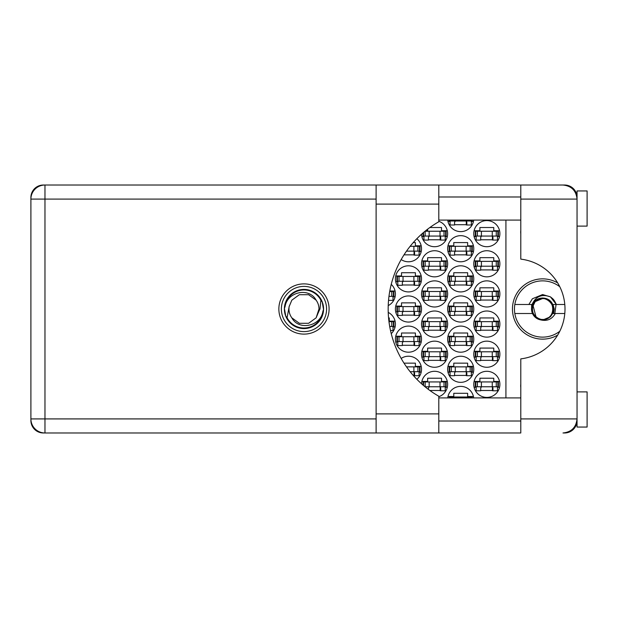 <?xml version="1.0" encoding="UTF-8"?>
<svg xmlns="http://www.w3.org/2000/svg" width="618" height="618" viewBox="0 0 618 618"><rect width="100%" height="100%" fill="white"/><g stroke="black" fill="none" stroke-linecap="round" stroke-linejoin="round"><path stroke-width="0.93" d="M557.691 282.913A30.143 30.143 0 0 0 512.453 309A30.143 30.143 0 0 0 557.691 335.087M520.789 387.447A12.561 12.561 0 0 1 520.789 384.272M520.789 233.728A12.561 12.561 0 0 1 520.789 230.553M473.767 384.35A13.063 13.063 0 0 0 486.829 397.413A13.063 13.063 0 0 0 499.892 384.35A13.063 13.063 0 0 0 486.829 371.294A13.063 13.063 0 0 0 473.767 384.35M438.803 396.71A13.063 13.063 0 0 0 434.871 371.294A13.063 13.063 0 0 0 421.538 383.778M473.767 354.214A13.063 13.063 0 0 0 486.829 367.27A13.063 13.063 0 0 0 499.892 354.214A13.063 13.063 0 0 0 486.829 341.151A13.063 13.063 0 0 0 473.767 354.214M421.522 354.214A13.063 13.063 0 0 0 434.585 367.27A13.063 13.063 0 0 0 447.648 354.214A13.063 13.063 0 0 0 434.585 341.151A13.063 13.063 0 0 0 421.522 354.214M473.767 324.071A13.063 13.063 0 0 0 486.829 337.134A13.063 13.063 0 0 0 499.892 324.071A13.063 13.063 0 0 0 486.829 311.009A13.063 13.063 0 0 0 473.767 324.071M421.522 324.071A13.063 13.063 0 0 0 434.585 337.134A13.063 13.063 0 0 0 447.648 324.071A13.063 13.063 0 0 0 434.585 311.009A13.063 13.063 0 0 0 421.522 324.071M391.24 333.635A13.063 13.063 0 0 0 388.228 312.407M473.767 293.929A13.063 13.063 0 0 0 486.829 306.991A13.063 13.063 0 0 0 499.892 293.929A13.063 13.063 0 0 0 486.829 280.866A13.063 13.063 0 0 0 473.767 293.929M421.522 293.929A13.063 13.063 0 0 0 434.585 306.991A13.063 13.063 0 0 0 447.648 293.929A13.063 13.063 0 0 0 434.585 280.866A13.063 13.063 0 0 0 421.522 293.929M388.228 305.593A13.063 13.063 0 0 0 391.24 284.365M473.767 263.786A13.063 13.063 0 0 0 486.829 276.849A13.063 13.063 0 0 0 499.892 263.786A13.063 13.063 0 0 0 486.829 250.73A13.063 13.063 0 0 0 473.767 263.786M421.522 263.786A13.063 13.063 0 0 0 434.585 276.849A13.063 13.063 0 0 0 447.648 263.786A13.063 13.063 0 0 0 434.585 250.73A13.063 13.063 0 0 0 421.522 263.786M473.767 233.65A13.063 13.063 0 0 0 486.829 246.706A13.063 13.063 0 0 0 499.892 233.65A13.063 13.063 0 0 0 486.829 220.587A13.063 13.063 0 0 0 473.767 233.65M421.538 234.222A13.063 13.063 0 0 0 434.871 246.706A13.063 13.063 0 0 0 438.803 221.29M447.648 369.278A13.063 13.063 0 0 0 460.711 382.341A13.063 13.063 0 0 0 473.767 369.278A13.063 13.063 0 0 0 460.711 356.223A13.063 13.063 0 0 0 447.648 369.278M416.856 379.29A13.063 13.063 0 0 0 414.608 357.752A13.063 13.063 0 0 0 401.175 358.44M447.648 339.143A13.063 13.063 0 0 0 460.711 352.198A13.063 13.063 0 0 0 473.767 339.143A13.063 13.063 0 0 0 460.711 326.08A13.063 13.063 0 0 0 447.648 339.143M395.404 339.143A13.063 13.063 0 0 0 408.467 352.198A13.063 13.063 0 0 0 421.522 339.143A13.063 13.063 0 0 0 408.467 326.08A13.063 13.063 0 0 0 395.404 339.143M447.648 309A13.063 13.063 0 0 0 460.711 322.063A13.063 13.063 0 0 0 473.767 309A13.063 13.063 0 0 0 460.711 295.937A13.063 13.063 0 0 0 447.648 309M395.404 309A13.063 13.063 0 0 0 408.467 322.063A13.063 13.063 0 0 0 421.522 309A13.063 13.063 0 0 0 408.467 295.937A13.063 13.063 0 0 0 395.404 309M447.648 278.857A13.063 13.063 0 0 0 460.711 291.92A13.063 13.063 0 0 0 473.767 278.857A13.063 13.063 0 0 0 460.711 265.802A13.063 13.063 0 0 0 447.648 278.857M395.404 278.857A13.063 13.063 0 0 0 408.467 291.92A13.063 13.063 0 0 0 421.522 278.857A13.063 13.063 0 0 0 408.467 265.802A13.063 13.063 0 0 0 395.404 278.857M447.648 248.722A13.063 13.063 0 0 0 460.711 261.777A13.063 13.063 0 0 0 473.767 248.722A13.063 13.063 0 0 0 460.711 235.659A13.063 13.063 0 0 0 447.648 248.722M416.856 238.71A13.063 13.063 0 0 1 414.608 260.248A13.063 13.063 0 0 1 401.175 259.56A13.063 13.063 0 0 0 421.198 251.634L419.112 251.634M447.733 220.085A13.063 13.063 0 0 0 473.682 220.085M376.115 199.089L44.967 199.089L44.967 185.021L43.36 185.021A12.46 12.46 0 0 0 30.9 197.482L30.9 420.518A12.46 12.46 0 0 0 43.36 432.979L44.967 432.979A14.067 14.067 0 0 1 30.9 418.911L376.115 418.911M576.787 196.369L577.05 196.98A12.46 12.46 0 0 0 564.597 185.021L438.803 185.021L438.803 204.11L376.115 204.11L376.115 185.021L44.967 185.021A14.067 14.067 0 0 0 30.9 199.089L44.967 199.089L44.967 432.979L520.789 432.979L520.789 418.911L577.05 418.911C576.161 427.393 571.472 432.082 562.99 432.979L564.597 432.979A12.46 12.46 0 0 0 577.042 421.02L576.895 421.02M473.682 397.915A13.063 13.063 0 0 0 447.733 397.915M474.099 381.437L479.9 381.437L479.9 378.224L493.767 378.224L493.767 381.437L499.56 381.437M499.56 387.27L497.482 387.27M476.184 387.27L474.099 387.27M447.98 396.509L453.774 396.509L453.774 393.295L467.641 393.295L467.641 396.509L473.442 396.509M421.855 381.437L427.656 381.437L427.656 378.224L441.522 378.224L441.522 381.437L447.316 381.437M447.316 387.27L445.238 387.27M474.099 351.294L479.9 351.294L479.9 348.081L493.767 348.081L493.767 351.294L499.56 351.294M499.56 357.127L497.482 357.127M476.184 357.127L474.099 357.127M421.855 351.294L427.656 351.294L427.656 348.081L441.522 348.081L441.522 351.294L447.316 351.294M447.316 357.127L445.238 357.127M423.94 357.127L421.855 357.127M474.099 321.159L479.9 321.159L479.9 317.946L493.767 317.946L493.767 321.159L499.56 321.159M499.56 326.984L497.482 326.984M476.184 326.984L474.099 326.984M421.855 321.159L427.656 321.159L427.656 317.946L441.522 317.946L441.522 321.159L447.316 321.159M447.316 326.984L445.238 326.984M423.94 326.984L421.855 326.984M388.567 317.946L389.278 317.946L389.278 321.159L395.072 321.159M395.072 326.984L392.994 326.984M474.099 291.016L479.9 291.016L479.9 287.803L493.767 287.803L493.767 291.016L499.56 291.016M499.56 296.841L497.482 296.841M476.184 296.841L474.099 296.841M421.855 291.016L427.656 291.016L427.656 287.803L441.522 287.803L441.522 291.016L447.316 291.016M447.316 296.841L445.238 296.841M423.94 296.841L421.855 296.841M389.796 291.016L395.072 291.016M395.072 296.841L392.994 296.841M474.099 260.873L479.9 260.873L479.9 257.66L493.767 257.66L493.767 260.873L499.56 260.873M499.56 266.706L497.482 266.706M476.184 266.706L474.099 266.706M421.855 260.873L427.656 260.873L427.656 257.66L441.522 257.66L441.522 260.873L447.316 260.873M447.316 266.706L445.238 266.706M423.94 266.706L421.855 266.706M474.099 230.73L479.9 230.73L479.9 227.517L493.767 227.517L493.767 230.73L499.56 230.73M499.56 236.563L497.482 236.563M476.184 236.563L474.099 236.563M425.64 230.73L427.656 230.73L427.656 229.154M429.858 227.517L441.522 227.517L441.522 230.73L447.316 230.73M447.316 236.563L445.238 236.563M423.94 236.563L421.855 236.563M447.98 366.366L453.774 366.366L453.774 363.152L467.641 363.152L467.641 366.366L473.442 366.366M473.442 372.198L471.356 372.198M450.058 372.198L447.98 372.198M404.01 363.152L415.396 363.152L415.396 366.366L421.198 366.366M421.198 372.198L419.112 372.198M447.98 336.231L453.774 336.231L453.774 333.009L467.641 333.009L467.641 336.231L473.442 336.231M473.442 342.055L471.356 342.055M450.058 342.055L447.98 342.055M395.736 336.231L401.53 336.231L401.53 333.009L415.396 333.009L415.396 336.231L421.198 336.231M421.198 342.055L419.112 342.055M397.814 342.055L395.736 342.055M447.98 306.088L453.774 306.088L453.774 302.874L467.641 302.874L467.641 306.088L473.442 306.088M473.442 311.912L471.356 311.912M450.058 311.912L447.98 311.912M395.736 306.088L401.53 306.088L401.53 302.874L415.396 302.874L415.396 306.088L421.198 306.088M421.198 311.912L419.112 311.912M397.814 311.912L395.736 311.912M447.98 275.945L453.774 275.945L453.774 272.731L467.641 272.731L467.641 275.945L473.442 275.945M473.442 281.769L471.356 281.769M450.058 281.769L447.98 281.769M395.736 275.945L401.53 275.945L401.53 272.731L415.396 272.731L415.396 275.945L421.198 275.945M421.198 281.769L419.112 281.769M397.814 281.769L395.736 281.769M447.98 245.802L453.774 245.802L453.774 242.588L467.641 242.588L467.641 245.802L473.442 245.802M473.442 251.634L471.356 251.634M450.058 251.634L447.98 251.634M413.249 242.588L415.396 242.588L415.396 245.802L421.198 245.802M473.442 221.491L471.356 221.491M450.058 221.491L447.98 221.491M505.918 220.085L505.918 397.915M466.837 224.705L454.578 224.705M414.593 254.848L404.01 254.848M466.837 254.848L454.578 254.848M414.593 284.991L402.333 284.991M466.837 284.991L454.578 284.991M414.593 315.126L402.333 315.126M466.837 315.126L454.578 315.126M414.593 345.269L402.333 345.269M466.837 345.269L454.578 345.269M414.593 375.412L413.249 375.412M466.837 375.412L454.578 375.412M440.719 239.776L428.459 239.776M492.963 239.776L480.704 239.776M440.719 269.919L428.459 269.919M492.963 269.919L480.704 269.919M440.719 300.054L428.459 300.054M492.963 300.054L480.704 300.054M440.719 330.197L428.459 330.197M492.963 330.197L480.704 330.197M440.719 360.34L428.459 360.34M492.963 360.34L480.704 360.34M440.719 390.483L429.858 390.483M492.963 390.483L480.704 390.483M475.783 236.061L498.386 236.061L498.386 231.24L475.281 231.24L475.281 236.061L475.783 236.061L475.783 231.24M497.884 236.061L497.884 231.24M497.482 236.061L497.482 240.078L492.963 240.078L492.963 237.667A1.607 1.607 0 0 0 491.349 236.061M476.184 236.061L476.184 240.078L480.704 240.078L480.704 237.667A1.607 1.607 0 0 1 482.31 236.061M492.484 236.061L492.361 240.031M492.747 236.315L492.569 239.776M438.803 204.11L438.803 221.762A100.471 100.471 0 0 0 438.803 396.238L438.803 432.979L376.115 432.979L376.115 204.11M577.05 391.889L587.1 391.889L587.1 427.053L577.05 427.053L577.05 190.947L587.1 190.947L587.1 226.111L577.05 226.111M303.979 283.886A25.114 25.114 0 0 0 278.857 309A25.114 25.114 0 0 0 303.979 334.114A25.114 25.114 0 0 0 329.093 309A25.114 25.114 0 0 0 303.979 283.886M438.803 421.02L520.789 421.02M438.803 397.915L520.789 397.915M438.803 220.085L520.789 220.085M438.803 196.98L520.789 196.98M576.803 196.424L577.05 199.089L520.789 199.089L520.789 259.127A50.236 50.236 0 0 1 520.789 358.873L520.789 418.911M520.789 199.089L520.789 185.021L562.99 185.021C571.472 185.918 576.161 190.607 577.05 199.089M577.05 418.911L576.803 421.569M449.155 220.085L449.155 220.989L472.26 220.989L472.26 220.085M449.657 220.989L449.657 220.085M471.758 220.989L471.758 220.085M471.356 220.989L471.356 225.006L466.837 225.006L466.837 222.596A1.607 1.607 0 0 0 465.23 220.989M450.058 220.989L450.058 225.006L454.578 225.006L454.578 222.596A1.607 1.607 0 0 1 456.184 220.989M466.358 220.989L466.235 224.96M466.629 221.244L466.443 224.705M406.513 251.132L420.016 251.132L420.016 246.304L410.128 246.304M419.514 251.132L419.514 246.304M419.112 251.132L419.112 255.149L414.593 255.149L414.593 252.739A1.607 1.607 0 0 0 412.986 251.132M414.114 251.132L413.99 255.103M414.384 251.387L414.199 254.848M449.657 251.132L472.26 251.132L472.26 246.304L449.155 246.304L449.155 251.132L449.657 251.132L449.657 246.304M471.758 251.132L471.758 246.304M471.356 251.132L471.356 255.149L466.837 255.149L466.837 252.739A1.607 1.607 0 0 0 465.23 251.132M450.058 251.132L450.058 255.149L454.578 255.149L454.578 252.739A1.607 1.607 0 0 1 456.184 251.132M466.358 251.132L466.235 255.103M466.629 251.387L466.443 254.848M397.413 281.267L420.016 281.267L420.016 276.447L396.91 276.447L396.91 281.267L397.413 281.267L397.413 276.447M419.514 281.267L419.514 276.447M419.112 281.267L419.112 285.292L414.593 285.292L414.593 282.874A1.607 1.607 0 0 0 412.986 281.267M397.814 281.267L397.814 285.292L402.333 285.292L402.333 282.874A1.607 1.607 0 0 1 403.94 281.267M414.114 281.267L413.99 285.246M414.384 281.53L414.199 284.991M449.657 281.267L472.26 281.267L472.26 276.447L449.155 276.447L449.155 281.267L449.657 281.267L449.657 276.447M471.758 281.267L471.758 276.447M471.356 281.267L471.356 285.292L466.837 285.292L466.837 282.874A1.607 1.607 0 0 0 465.23 281.267M450.058 281.267L450.058 285.292L454.578 285.292L454.578 282.874A1.607 1.607 0 0 1 456.184 281.267M466.358 281.267L466.235 285.246M466.629 281.53L466.443 284.991M397.413 311.41L420.016 311.41L420.016 306.59L396.91 306.59L396.91 311.41L397.413 311.41L397.413 306.59M419.514 311.41L419.514 306.59M419.112 311.41L419.112 315.427L414.593 315.427L414.593 313.017A1.607 1.607 0 0 0 412.986 311.41M397.814 311.41L397.814 315.427L402.333 315.427L402.333 313.017A1.607 1.607 0 0 1 403.94 311.41M414.114 311.41L413.99 315.381M414.384 311.665L414.199 315.126M449.657 311.41L472.26 311.41L472.26 306.59L449.155 306.59L449.155 311.41L449.657 311.41L449.657 306.59M471.758 311.41L471.758 306.59M471.356 311.41L471.356 315.427L466.837 315.427L466.837 313.017A1.607 1.607 0 0 0 465.23 311.41M450.058 311.41L450.058 315.427L454.578 315.427L454.578 313.017A1.607 1.607 0 0 1 456.184 311.41M466.358 311.41L466.235 315.381M466.629 311.665L466.443 315.126M397.413 341.553L420.016 341.553L420.016 336.733L396.91 336.733L396.91 341.553L397.413 341.553L397.413 336.733M419.514 341.553L419.514 336.733M419.112 341.553L419.112 345.57L414.593 345.57L414.593 343.16A1.607 1.607 0 0 0 412.986 341.553M397.814 341.553L397.814 345.57L402.333 345.57L402.333 343.16A1.607 1.607 0 0 1 403.94 341.553M414.114 341.553L413.99 345.524M414.384 341.808L414.199 345.269M449.657 341.553L472.26 341.553L472.26 336.733L449.155 336.733L449.155 341.553L449.657 341.553L449.657 336.733M471.758 341.553L471.758 336.733M471.356 341.553L471.356 345.57L466.837 345.57L466.837 343.16A1.607 1.607 0 0 0 465.23 341.553M450.058 341.553L450.058 345.57L454.578 345.57L454.578 343.16A1.607 1.607 0 0 1 456.184 341.553M466.358 341.553L466.235 345.524M466.629 341.808L466.443 345.269M410.128 371.696L420.016 371.696L420.016 366.868L406.513 366.868M419.514 371.696L419.514 366.868M419.112 371.696L419.112 375.713L414.593 375.713L414.593 373.303A1.607 1.607 0 0 0 412.986 371.696M414.114 371.696L413.99 375.667M414.384 371.951L414.199 375.412M449.657 371.696L472.26 371.696L472.26 366.868L449.155 366.868L449.155 371.696L449.657 371.696L449.657 366.868M471.758 371.696L471.758 366.868M471.356 371.696L471.356 375.713L466.837 375.713L466.837 373.303A1.607 1.607 0 0 0 465.23 371.696M450.058 371.696L450.058 375.713L454.578 375.713L454.578 373.303A1.607 1.607 0 0 1 456.184 371.696M466.358 371.696L466.235 375.667M466.629 371.951L466.443 375.412M423.036 232.909L423.036 236.061L446.142 236.061L446.142 231.24L425.022 231.24M423.539 236.061L423.539 232.476M445.64 236.061L445.64 231.24M445.238 236.061L445.238 240.078L440.719 240.078L440.719 237.667A1.607 1.607 0 0 0 439.104 236.061M423.94 236.061L423.94 240.078L428.459 240.078L428.459 237.667A1.607 1.607 0 0 1 430.066 236.061M440.24 236.061L440.116 240.031M440.503 236.315L440.325 239.776M423.539 266.204L446.142 266.204L446.142 261.375L423.036 261.375L423.036 266.204L423.539 266.204L423.539 261.375M445.64 266.204L445.64 261.375M445.238 266.204L445.238 270.221L440.719 270.221L440.719 267.81A1.607 1.607 0 0 0 439.104 266.204M423.94 266.204L423.94 270.221L428.459 270.221L428.459 267.81A1.607 1.607 0 0 1 430.066 266.204M440.24 266.204L440.116 270.174M440.503 266.458L440.325 269.919M475.783 266.204L498.386 266.204L498.386 261.375L475.281 261.375L475.281 266.204L475.783 266.204L475.783 261.375M497.884 266.204L497.884 261.375M497.482 266.204L497.482 270.221L492.963 270.221L492.963 267.81A1.607 1.607 0 0 0 491.349 266.204M476.184 266.204L476.184 270.221L480.704 270.221L480.704 267.81A1.607 1.607 0 0 1 482.31 266.204M492.484 266.204L492.361 270.174M492.747 266.458L492.569 269.919M388.969 296.339L393.898 296.339L393.898 291.518L389.703 291.518M393.396 296.339L393.396 291.518M392.994 296.339L392.994 300.363L388.544 300.363M423.539 296.339L446.142 296.339L446.142 291.518L423.036 291.518L423.036 296.339L423.539 296.339L423.539 291.518M445.64 296.339L445.64 291.518M445.238 296.339L445.238 300.363L440.719 300.363L440.719 297.946A1.607 1.607 0 0 0 439.104 296.339M423.94 296.339L423.94 300.363L428.459 300.363L428.459 297.946A1.607 1.607 0 0 1 430.066 296.339M440.24 296.339L440.116 300.317M440.503 296.594L440.325 300.054M475.783 296.339L498.386 296.339L498.386 291.518L475.281 291.518L475.281 296.339L475.783 296.339L475.783 291.518M497.884 296.339L497.884 291.518M497.482 296.339L497.482 300.363L492.963 300.363L492.963 297.946A1.607 1.607 0 0 0 491.349 296.339M476.184 296.339L476.184 300.363L480.704 300.363L480.704 297.946A1.607 1.607 0 0 1 482.31 296.339M492.484 296.339L492.361 300.317M492.747 296.594L492.569 300.054M389.703 326.482L393.898 326.482L393.898 321.661L388.969 321.661M393.396 326.482L393.396 321.661M392.994 326.482L392.994 330.499L390.499 330.499M423.539 326.482L446.142 326.482L446.142 321.661L423.036 321.661L423.036 326.482L423.539 326.482L423.539 321.661M445.64 326.482L445.64 321.661M445.238 326.482L445.238 330.499L440.719 330.499L440.719 328.088A1.607 1.607 0 0 0 439.104 326.482M423.94 326.482L423.94 330.499L428.459 330.499L428.459 328.088A1.607 1.607 0 0 1 430.066 326.482M440.24 326.482L440.116 330.452M440.503 326.737L440.325 330.197M475.783 326.482L498.386 326.482L498.386 321.661L475.281 321.661L475.281 326.482L475.783 326.482L475.783 321.661M497.884 326.482L497.884 321.661M497.482 326.482L497.482 330.499L492.963 330.499L492.963 328.088A1.607 1.607 0 0 0 491.349 326.482M476.184 326.482L476.184 330.499L480.704 330.499L480.704 328.088A1.607 1.607 0 0 1 482.31 326.482M492.484 326.482L492.361 330.452M492.747 326.737L492.569 330.197M423.539 356.625L446.142 356.625L446.142 351.796L423.036 351.796L423.036 356.625L423.539 356.625L423.539 351.796M445.64 356.625L445.64 351.796M445.238 356.625L445.238 360.642L440.719 360.642L440.719 358.231A1.607 1.607 0 0 0 439.104 356.625M423.94 356.625L423.94 360.642L428.459 360.642L428.459 358.231A1.607 1.607 0 0 1 430.066 356.625M440.24 356.625L440.116 360.595M440.503 356.88L440.325 360.34M475.783 356.625L498.386 356.625L498.386 351.796L475.281 351.796L475.281 356.625L475.783 356.625L475.783 351.796M497.884 356.625L497.884 351.796M497.482 356.625L497.482 360.642L492.963 360.642L492.963 358.231A1.607 1.607 0 0 0 491.349 356.625M476.184 356.625L476.184 360.642L480.704 360.642L480.704 358.231A1.607 1.607 0 0 1 482.31 356.625M492.484 356.625L492.361 360.595M492.747 356.88L492.569 360.34M425.022 386.76L446.142 386.76L446.142 381.939L423.036 381.939L423.036 385.091M423.539 385.524L423.539 381.939M445.64 386.76L445.64 381.939M445.238 386.76L445.238 390.785L440.719 390.785L440.719 388.374A1.607 1.607 0 0 0 439.104 386.76M430.066 386.76A1.607 1.607 0 0 0 428.459 388.374L428.459 389.448M440.24 386.76L440.116 390.738M440.503 387.022L440.325 390.483M449.155 397.915L449.155 397.011L472.26 397.011L472.26 397.915M449.657 397.915L449.657 397.011M471.758 397.915L471.758 397.011M475.783 386.76L498.386 386.76L498.386 381.939L475.281 381.939L475.281 386.76L475.783 386.76L475.783 381.939M497.884 386.76L497.884 381.939M497.482 386.76L497.482 390.785L492.963 390.785L492.963 388.374A1.607 1.607 0 0 0 491.349 386.76M476.184 386.76L476.184 390.785L480.704 390.785L480.704 388.374A1.607 1.607 0 0 1 482.31 386.76M492.484 386.76L492.361 390.738M492.747 387.022L492.569 390.483M281.368 309A22.603 22.603 0 0 0 303.979 331.603A22.603 22.603 0 0 0 326.582 309A22.603 22.603 0 0 0 303.979 286.397A22.603 22.603 0 0 0 281.368 309M284.388 309A19.591 19.591 0 0 0 303.979 328.591A19.591 19.591 0 0 0 323.569 309A19.591 19.591 0 0 0 303.979 289.409A19.591 19.591 0 0 0 284.388 309M287.076 317.76L289.147 306.621L291.827 300.17L299.336 294.716L308.621 294.716L316.13 300.17C309.008 286.822 287.293 291.982 285.114 306.404L284.427 308.529L285.732 316.037L287.076 317.76A19.042 19.042 0 0 0 322.835 311.596L323.523 309.471L322.217 301.963L320.881 300.24L319.985 309L318.811 311.379A15.017 15.017 0 0 0 318.996 309L318.71 311.912M289.239 306.088L289.147 306.621A15.017 15.017 0 0 0 291.827 317.83C298.95 331.178 320.657 326.018 322.835 311.596M318.811 311.379L316.13 317.83L308.621 323.284L299.336 323.284L291.827 317.83L299.336 323.284L308.621 323.284L316.13 317.83L318.996 309A15.017 15.017 0 0 0 316.13 300.17M320.881 300.24A19.042 19.042 0 0 0 285.114 306.404M564.79 304.481L556.316 304.481L550.483 296.895C541.901 293.72 535.767 296.246 532.098 304.481L514.825 304.481A28.134 28.134 0 0 0 514.825 313.519L532.507 313.519A11.054 11.054 0 0 1 531.565 309.718L534.779 301.182L542.589 297.946L549.24 300.17L546.15 298.749A10.854 10.854 0 0 1 543.222 319.83A10.854 10.854 0 0 1 531.812 310.251L532.191 307.81C533.527 301.569 537.39 298.494 543.778 298.602L546.15 298.749M559.8 331.256A28.134 28.134 0 0 1 514.825 313.519M514.825 304.481A28.134 28.134 0 0 1 559.8 286.744M532.098 304.481L532.507 304.481C535.814 295.914 549.371 295.914 552.677 304.481L556.316 304.481L552.809 298.78L550.483 296.895L542.589 294.547L532.376 298.78L528.869 304.481M540.48 319.846C546.976 321.46 551.928 319.351 555.319 313.519L552.677 313.519L550.406 316.818L542.589 320.054L540.48 319.846A11.054 11.054 0 0 1 532.507 313.519M553.303 299.297L553.867 299.962M554.331 300.572L556.169 304.056M554.833 313.519L556.076 304.481M555.319 313.519L564.79 313.519M531.65 304.481L531.565 309.718M531.472 309L531.812 310.251M553.025 304.481L554.23 309L553.581 313.519M543.747 298.602L542.589 298.533L535.188 301.599L532.206 307.733L535.188 301.599L542.589 298.533L543.747 298.602C556.555 299.406 555.319 320.132 542.589 319.467C529.093 320.109 529.093 297.891 542.589 298.533C556.092 297.891 556.092 320.109 542.589 319.467C529.093 320.109 529.093 297.891 542.589 298.533C551.55 298.054 556.671 310.406 549.989 316.401C540.904 326.404 525.184 310.692 535.188 301.599C544.28 291.596 559.993 307.308 549.989 316.401C541.468 325.871 525.933 312.09 534.4 302.488L533.62 303.616M532.925 304.998L536.076 317.188M492.26 236.061L492.26 231.24M496.269 236.061L496.269 231.24M481.407 236.061L481.407 231.24M477.39 236.061L477.39 231.24M44.967 185.021A14.067 14.067 0 0 0 30.9 199.089M438.803 413.89L376.115 413.89M466.134 220.989L466.134 220.085M470.151 220.989L470.151 220.085M455.281 220.989L455.281 220.085M451.271 220.989L451.271 220.085M413.89 251.132L413.89 246.304M417.907 251.132L417.907 246.304M466.134 251.132L466.134 246.304M470.151 251.132L470.151 246.304M455.281 251.132L455.281 246.304M451.271 251.132L451.271 246.304M413.89 281.267L413.89 276.447M417.907 281.267L417.907 276.447M403.036 281.267L403.036 276.447M399.027 281.267L399.027 276.447M466.134 281.267L466.134 276.447M470.151 281.267L470.151 276.447M455.281 281.267L455.281 276.447M451.271 281.267L451.271 276.447M413.89 311.41L413.89 306.59M417.907 311.41L417.907 306.59M403.036 311.41L403.036 306.59M399.027 311.41L399.027 306.59M466.134 311.41L466.134 306.59M470.151 311.41L470.151 306.59M455.281 311.41L455.281 306.59M451.271 311.41L451.271 306.59M413.89 341.553L413.89 336.733M417.907 341.553L417.907 336.733M403.036 341.553L403.036 336.733M399.027 341.553L399.027 336.733M466.134 341.553L466.134 336.733M470.151 341.553L470.151 336.733M455.281 341.553L455.281 336.733M451.271 341.553L451.271 336.733M413.89 371.696L413.89 366.868M417.907 371.696L417.907 366.868M466.134 371.696L466.134 366.868M470.151 371.696L470.151 366.868M455.281 371.696L455.281 366.868M451.271 371.696L451.271 366.868M440.016 236.061L440.016 231.24M444.025 236.061L444.025 231.24M429.162 236.061L429.162 231.24M425.145 236.061L425.145 231.24M440.016 266.204L440.016 261.375M444.025 266.204L444.025 261.375M429.162 266.204L429.162 261.375M425.145 266.204L425.145 261.375M492.26 266.204L492.26 261.375M496.269 266.204L496.269 261.375M481.407 266.204L481.407 261.375M477.39 266.204L477.39 261.375M391.781 296.339L391.781 291.518M440.016 296.339L440.016 291.518M444.025 296.339L444.025 291.518M429.162 296.339L429.162 291.518M425.145 296.339L425.145 291.518M492.26 296.339L492.26 291.518M496.269 296.339L496.269 291.518M481.407 296.339L481.407 291.518M477.39 296.339L477.39 291.518M391.781 326.482L391.781 321.661M440.016 326.482L440.016 321.661M444.025 326.482L444.025 321.661M429.162 326.482L429.162 321.661M425.145 326.482L425.145 321.661M492.26 326.482L492.26 321.661M496.269 326.482L496.269 321.661M481.407 326.482L481.407 321.661M477.39 326.482L477.39 321.661M440.016 356.625L440.016 351.796M444.025 356.625L444.025 351.796M429.162 356.625L429.162 351.796M425.145 356.625L425.145 351.796M492.26 356.625L492.26 351.796M496.269 356.625L496.269 351.796M481.407 356.625L481.407 351.796M477.39 356.625L477.39 351.796M440.016 386.76L440.016 381.939M444.025 386.76L444.025 381.939M429.162 386.76L429.162 381.939M425.145 386.76L425.145 381.939M466.134 397.915L466.134 397.011M470.151 397.915L470.151 397.011M455.281 397.915L455.281 397.011M451.271 397.915L451.271 397.011M492.26 386.76L492.26 381.939M496.269 386.76L496.269 381.939M481.407 386.76L481.407 381.939M477.39 386.76L477.39 381.939M438.803 185.021L376.115 185.021"/></g></svg>
